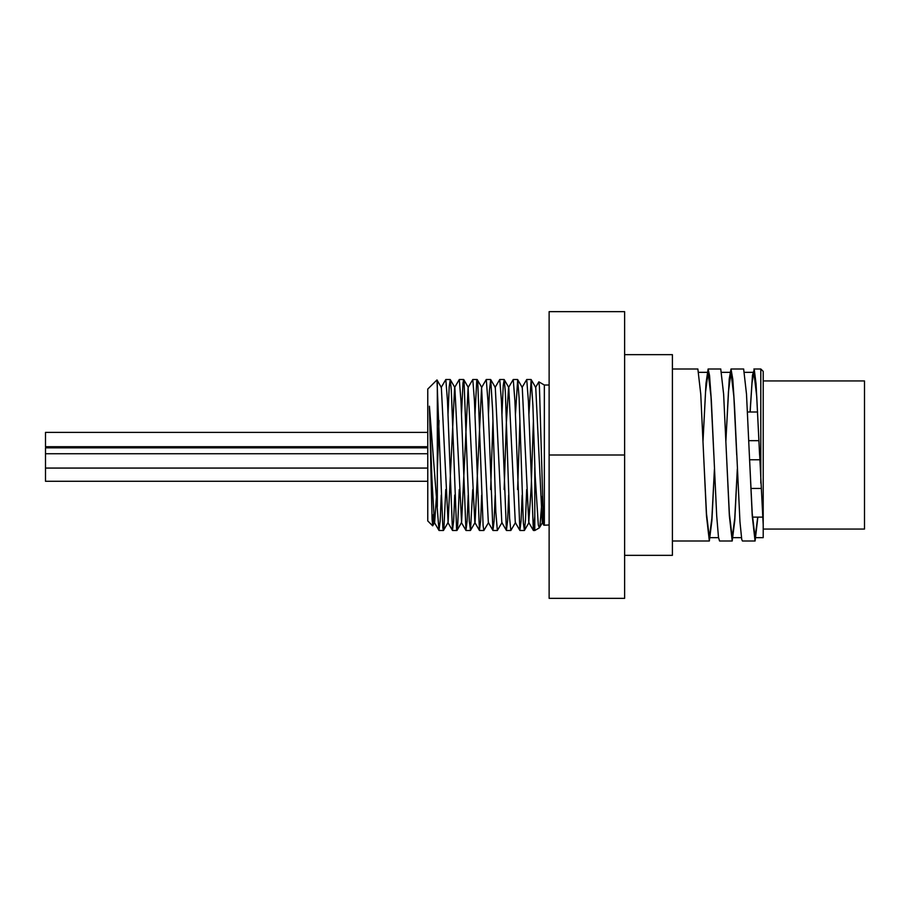 <?xml version="1.0" encoding="UTF-8"?>
<svg xmlns="http://www.w3.org/2000/svg" width="910" height="910" viewBox="0 0 910 910"><rect width="100%" height="100%" fill="white"/><g stroke="black" fill="none" stroke-linecap="round" stroke-linejoin="round"><path stroke-width="1.36" d="M433.444 514.457L432.762 525.65L432.091 519.644L429.406 406.19L438.973 530.405L440.167 521.043L441.248 495.051M441.134 387.524L445.82 379.504L447.481 400.957L452.452 530.393L453.646 521.043L454.727 495.051M445.775 489.534L443.898 528.585L443.42 530.496L442.84 527.811L436.982 379.936L441.361 387.524L448.107 522.476L454.613 387.524L459.3 379.493L460.96 400.957L465.943 530.405L467.126 521.043L468.218 495.051M459.254 489.534L457.673 525.65L456.615 529.836L451.314 390.242L450.268 379.584L454.852 387.512L461.586 522.476L468.104 387.524L472.79 379.504L474.451 400.969L479.422 530.416L480.616 521.055L481.697 495.051M472.734 489.534L470.493 530.416L475.077 522.488L481.583 387.524L486.27 379.504L487.931 400.969L492.913 530.405L494.096 521.043L495.188 495.051M495.063 387.512L499.761 379.493L501.41 400.957L506.392 530.393L507.587 521.043L508.667 495.051M504.151 489.534L506.347 423.184L508.553 387.524L513.24 379.504L514.901 400.957L519.872 530.405L521.066 521.043L522.158 495.051M522.033 387.524L526.731 379.504L528.38 400.969L533.362 530.416L534.796 516.459M535.524 387.524L538.856 381.847L539.437 386.909L543.418 522.158L543.918 525.229L549.128 524.979M429.406 406.19L431.897 478.478L434.388 522.476L438.973 530.405M432.705 525.787L434.627 522.476L436.47 496.2M437.323 472.335L439.029 420.465M468.104 387.524L474.838 522.488L479.422 530.416M481.583 387.524L488.329 522.476L492.913 530.405M490.661 489.534L492.97 420.465M502.047 522.476L497.361 530.496L495.825 511.989L492.64 410.774L490.717 379.584L495.302 387.512L501.808 522.476L506.392 530.393M515.526 522.476L510.84 530.496L509.6 518.131L505.357 392.108L504.208 379.595L508.792 387.524L515.288 522.476L519.872 530.405M517.631 489.534L519.94 420.465M526.674 489.534L525.491 519.69L524.433 530.416L523.364 523.136L519.132 398.296L517.688 379.607L522.272 387.524L528.778 522.476L531.212 486.793L533.419 420.465M542.383 496.234L539.903 526.344L539.312 527.88L538.31 524.956L535.137 475.293L532.907 405.53L531.167 379.595L535.751 387.524L542.258 522.476L543.168 518.131M531.167 379.595L528.892 414.949M517.688 379.607L515.413 414.949M504.208 379.595L503.241 385.487L501.933 414.949M490.717 379.584L489.466 390.094L488.442 414.949M488.568 522.476L483.87 530.496L483.108 525.752L477.807 383.247L477.238 379.595L476.749 380.687L474.963 414.949M470.493 530.416L469.332 521.555L464.032 380.733L463.645 379.504L462.974 383.155L461.472 414.949M450.268 379.584L449.199 386.932L447.993 414.949M436.982 379.936L427.768 389.059L427.768 520.941L432.637 525.821M437.323 506.586L437.323 382.871M549.128 385.021L544.351 385.021L544.351 524.979M539.323 527.891L534.796 530.496L534.796 467.581M750.067 411.991L752.468 375.329L754.254 369.46L756.051 383.804L763.206 524.888L763.206 537.662L763.206 529.063L864.5 529.063L864.5 380.937L763.206 380.937M714.452 469.264L711.893 520.668L709.334 541.006L706.479 515.822L700.757 394.189L697.868 368.994M703.009 440.736L705.978 383.463L708.116 368.994L709.55 375.557L711.347 400.502L716.705 515.936L718.49 537.366L719.56 541.006L732.175 541.006M737.327 469.264L734.768 520.668L732.209 541.018L729.354 515.811L723.632 394.189L720.743 368.994M725.884 440.736L729.229 379.004L731.014 368.982L732.8 379.299L734.586 407.509L739.955 521.749L741.741 539.448L742.435 541.006L755.061 541.006L752.229 515.811L746.507 394.178L743.652 368.994L731.048 368.994M757.871 517.119L755.095 541.006M753.878 368.994L760.806 368.994L760.806 483.142M759.6 455L756.733 396.555L753.878 372.338L752.013 382.928L750.147 411.991M736.713 455L733.858 396.555L731.003 372.326L728.444 391.8L725.896 441.02M713.838 455L710.983 396.544L708.116 372.338L705.568 391.789L703.02 441.02M757.712 517.119L755.095 537.662L752.229 513.445L749.374 455M737.316 468.98L734.768 518.199L732.209 537.662L729.354 513.445L726.498 455M714.43 468.991L711.882 518.211L709.334 537.662L706.479 513.456L703.612 455M763.206 529.063L763.206 371.382L760.806 368.994M624.624 598.348L549.128 598.348L549.128 311.652L624.624 311.652L624.624 598.348M624.624 455L549.128 455M45.5 432.375L427.768 432.375L45.5 432.375L45.5 446.708L427.768 446.708M427.768 447.834L45.5 447.834L45.5 481.276L427.768 481.276M624.624 555.339L672.41 555.339L672.41 354.661L624.624 354.661M452.452 530.393L447.868 522.476M465.943 530.405L461.359 522.476M533.362 530.416L528.778 522.476M543.827 525.172L542.258 522.476M448.107 522.476L443.523 530.393M461.586 522.476L457.002 530.405M468.332 387.524L463.759 379.595M481.822 387.524L477.238 379.595M529.017 522.488L524.433 530.416M542.496 522.476L539.482 527.698M544.351 385.021L538.856 381.847M672.41 541.006L709.334 541.006M672.41 368.994L697.89 368.994M708.139 368.994L720.777 368.994M753.878 372.338L744.676 372.338M731.003 372.338L721.789 372.338M708.116 372.338L698.914 372.338M763.206 537.662L755.095 537.662M741.422 537.662L732.209 537.662M718.536 537.662L709.334 537.662M427.768 453.737L45.5 453.737M427.768 468.07L45.5 468.07M531.065 379.504L526.731 379.504M517.585 379.504L513.24 379.504M504.094 379.504L499.783 379.504M490.615 379.504L486.27 379.504M477.124 379.504L472.79 379.504M463.645 379.504L459.334 379.504M450.166 379.504L445.832 379.504M534.796 530.496L533.465 530.496M524.331 530.496L519.985 530.496M510.84 530.496L506.495 530.496M497.361 530.496L493.015 530.496M483.87 530.496L479.536 530.496M470.356 530.496L466.045 530.496M456.9 530.496L452.566 530.496M443.42 530.496L439.075 530.496M757.609 411.991L747.463 411.991M758.963 440.667L748.759 440.667M762.614 517.119L752.468 517.119M759.804 459.777L749.578 459.777M761.056 488.442L750.886 488.442"/></g></svg>
